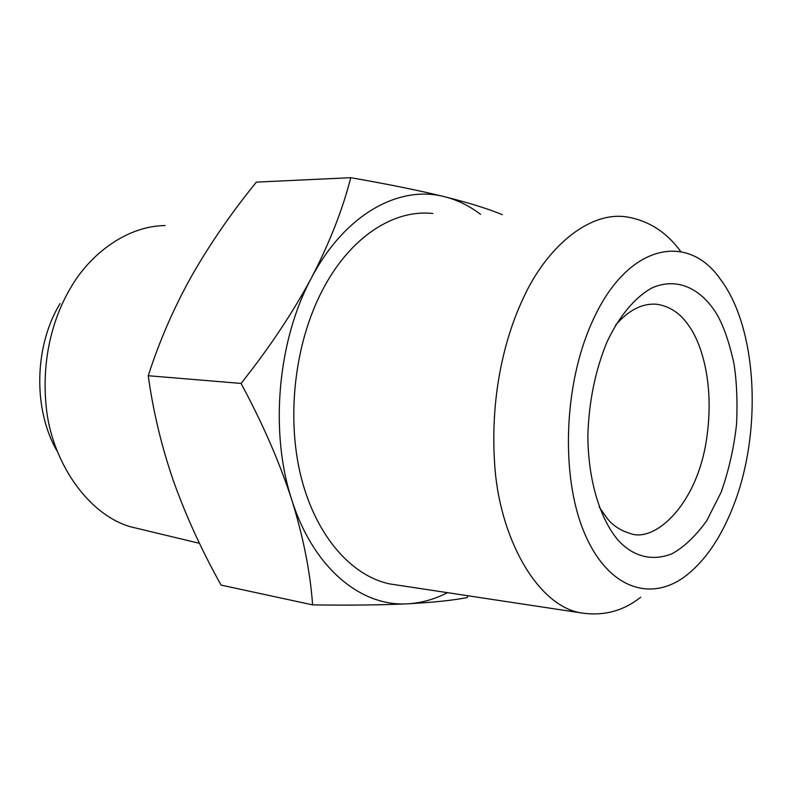 <?xml version="1.0" encoding="UTF-8"?>
<svg xmlns="http://www.w3.org/2000/svg" width="792" height="792" viewBox="0 0 792 792"><rect width="100%" height="100%" fill="white"/><g stroke="black" fill="none" stroke-linecap="round" stroke-linejoin="round"><path stroke-width="1.19" d="M617.839 539.906C629.689 553.163 648.173 562.954 671.755 553.875C683.773 547.391 695.426 536.352 706.721 520.75L721.195 492.109C728.927 469.973 734.055 447.242 736.58 423.908C737.609 401.445 736.728 381.279 733.927 363.389C728.521 338.966 721.839 321.067 713.899 309.682C697.722 286.635 675.229 277.794 652.301 287.773C635.253 296.96 619.285 315.83 606.929 342.104C595.257 370.567 588.902 401.692 587.852 435.491C588.07 479.308 599.544 517.988 617.839 539.906M615.503 325.264C628.561 310.038 642.411 303.039 657.063 304.276C670.082 306.395 680.674 313.563 688.832 325.799C701.128 342.342 716.285 386.08 705.365 446.381C693.802 507.989 653.667 542.56 630.303 533.501C620.77 530.709 613.147 525.769 607.414 518.681L599.148 506.979M591.951 322.443C563.765 384.556 560.627 475.903 584.011 532.006C607.246 588.377 650.638 602.979 686.119 575.606C705.246 560.568 720.819 537.817 732.828 507.365C762.33 433.907 758.023 329.353 720.671 279.625C687.387 231.007 626.125 244.431 591.951 322.443M640.698 597.198C623.066 611.295 602.89 616.473 580.15 612.751C536.6 604.92 499.049 536.808 494.634 463.765C489.793 391 506.959 332.858 522.829 299.178C545.807 247.896 588.634 211.177 626.373 216.859C648.47 220.473 666.616 232.076 680.813 251.658M580.15 612.751L389.605 583.902C350.836 575.655 315.345 535.125 300.752 475.645C286.229 416.186 294.891 342.599 322.611 289.902C350.074 237.065 393.792 209.048 432.848 213.494M56.895 450.767C32.977 409.197 34.145 346.084 60.083 303.583M480.536 214.325C469.418 205.851 457.449 199.99 444.619 196.733C399.138 184.685 344.807 214.256 311.444 277.903C277.517 340.58 269.498 432.283 291.763 499.762C313.305 568.131 361.063 606.87 407.563 603.811C421.285 603.039 434.6 599.326 447.5 592.673M165.003 225.581C127.779 225.908 90.407 253.143 70.379 288.288C55.846 312.83 40.966 353.727 46.164 406.326C50.965 458.875 85.813 513.325 129.848 526.611L199.505 543.342M468.339 595.822L467.013 597.613C452.806 600.376 432.986 602.445 407.563 603.811C381.526 605.048 349.876 605.405 312.602 604.88C310.306 572.309 303.356 537.273 291.763 499.762C279.526 462.191 262.627 423.413 241.065 383.427C269.359 347.817 292.812 312.642 311.444 277.903C329.611 242.788 342.718 209.385 350.747 177.695C387.714 184.12 419.008 190.466 444.619 196.733C469.498 203 488.723 208.979 502.286 214.681L502.296 214.701M312.602 604.88L221.087 585.1C201.95 550.856 186.16 516.394 173.705 481.685C161.687 446.995 153.202 411.672 148.233 375.725L241.065 383.427M350.747 177.695L256.38 182.11C231.561 212.583 209.93 243.956 191.496 276.22C173.745 308.098 159.321 341.263 148.233 375.725"/></g></svg>
